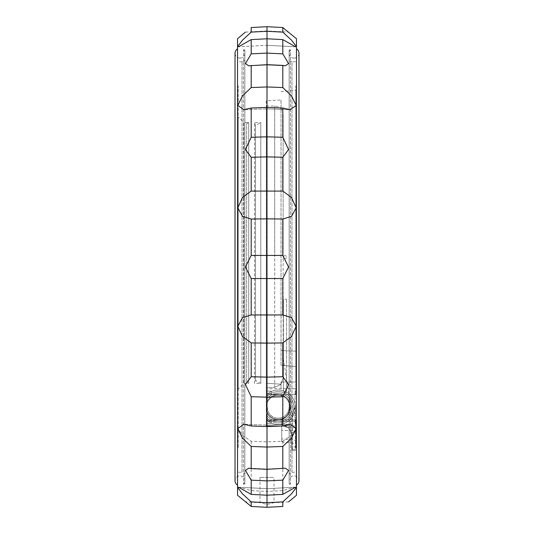 <?xml version="1.0" encoding="UTF-8"?>
<svg xmlns="http://www.w3.org/2000/svg" width="534" height="534" viewBox="0 0 534 534"><rect width="100%" height="100%" fill="white"/><g stroke="black" fill="none" stroke-linecap="round" stroke-linejoin="round"><path stroke-width="0.4" stroke-dasharray="2.67 2" d="M295.409 407.282A17.181 17.181 0 0 0 286.531 392.236A17.181 17.181 0 0 1 295.409 407.282A17.181 17.181 0 0 0 266.299 394.906A17.181 17.181 0 0 1 283.38 390.888A17.181 17.181 0 0 0 266.299 394.906L266.299 397.209L266.299 394.906A17.181 17.181 0 0 1 295.409 407.282A17.181 17.181 0 0 0 266.299 394.906L266.299 397.209L266.299 394.906A17.181 17.181 0 0 1 295.409 407.282A17.181 17.181 0 0 0 266.299 394.906L266.299 397.209L266.299 394.906A17.181 17.181 0 0 1 295.409 407.282A17.181 17.181 0 0 0 266.299 394.906L266.299 397.209L266.299 394.906A17.181 17.181 0 0 1 295.409 407.282A17.181 17.181 0 0 0 266.299 394.906L266.299 397.209L266.299 394.906A17.181 17.181 0 0 1 295.409 407.282A17.181 17.181 0 0 0 266.299 394.906L266.299 397.209L266.299 394.906A17.181 17.181 0 0 1 295.409 407.282A17.181 17.181 0 0 0 266.299 394.906L266.299 397.209L266.299 394.906A17.181 17.181 0 0 1 295.409 407.282A17.181 17.181 0 0 1 266.299 419.651A17.181 17.181 0 0 0 295.409 407.282A17.181 17.181 0 0 1 266.299 419.651L266.299 417.348L266.299 419.651A17.181 17.181 0 0 0 295.409 407.282A17.181 17.181 0 0 1 266.299 419.651L266.299 417.348L266.299 419.651A17.181 17.181 0 0 0 295.409 407.282A17.181 17.181 0 0 1 266.299 419.651L266.299 417.348L266.299 419.651A17.181 17.181 0 0 0 295.409 407.282A17.181 17.181 0 0 1 266.299 419.651L266.299 417.348L266.299 419.651A17.181 17.181 0 0 0 295.409 407.282A17.181 17.181 0 0 1 266.299 419.651L266.299 417.348L266.299 419.651A17.181 17.181 0 0 0 295.409 407.282A17.181 17.181 0 0 1 266.299 419.651L266.299 417.348L266.299 419.651A17.181 17.181 0 0 0 292.265 417.188A17.181 17.181 0 0 1 266.299 419.651L266.299 417.348L266.299 419.651A17.181 17.181 0 0 0 295.409 407.282A17.181 17.181 0 0 1 295.395 407.969A17.181 17.181 0 0 0 295.409 407.282M293.827 407.282A15.606 15.606 0 0 0 284.956 393.198C286.952 391.976 286.952 391.976 284.956 393.198C283.08 390.407 283.08 390.407 284.956 393.198A15.606 15.606 0 0 0 266.299 397.209L266.299 394.906L266.299 397.209A15.606 15.606 0 0 1 284.956 393.198C283.08 390.407 283.08 390.407 284.956 393.198C286.952 391.976 286.952 391.976 284.956 393.198A15.606 15.606 0 0 1 293.827 407.282A15.606 15.606 0 0 0 266.299 397.209A15.606 15.606 0 0 1 293.827 407.282A15.606 15.606 0 0 0 266.299 397.209A15.606 15.606 0 0 1 293.827 407.282A15.606 15.606 0 0 0 266.299 397.209A15.606 15.606 0 0 1 293.827 407.282A15.606 15.606 0 0 0 266.299 397.209A15.606 15.606 0 0 1 293.827 407.282A15.606 15.606 0 0 0 266.299 397.209A15.606 15.606 0 0 1 293.827 407.282A15.606 15.606 0 0 0 266.299 397.209A15.606 15.606 0 0 1 293.827 407.282A15.606 15.606 0 0 1 266.299 417.348L266.299 419.651L266.299 417.348A15.606 15.606 0 0 0 293.827 407.282A15.606 15.606 0 0 1 266.299 417.348A15.606 15.606 0 0 0 293.827 407.282A15.606 15.606 0 0 1 266.299 417.348A15.606 15.606 0 0 0 293.827 407.282A15.606 15.606 0 0 1 266.299 417.348A15.606 15.606 0 0 0 293.827 407.282A15.606 15.606 0 0 1 266.299 417.348A15.606 15.606 0 0 0 293.827 407.282A15.606 15.606 0 0 1 266.299 417.348A15.606 15.606 0 0 0 293.827 407.282A15.606 15.606 0 0 1 266.299 417.348A15.606 15.606 0 0 0 293.827 407.282A15.606 15.606 0 0 0 266.299 397.209L266.299 399.886A14.031 14.031 0 0 1 292.252 407.282A14.031 14.031 0 0 1 266.299 414.671A14.031 14.031 0 0 0 292.252 407.282A14.031 14.031 0 0 1 266.299 414.671A14.031 14.031 0 0 0 292.252 407.282A14.031 14.031 0 0 0 266.299 399.886A14.031 14.031 0 0 1 292.252 407.282A14.031 14.031 0 0 0 266.299 399.886L266.299 397.209A15.606 15.606 0 0 1 293.827 407.282A15.606 15.606 0 0 1 266.299 417.348L266.299 414.671L266.299 417.348A15.606 15.606 0 0 0 293.827 407.282A15.606 15.606 0 0 1 266.299 417.348A15.606 15.606 0 0 0 293.827 407.282A15.606 15.606 0 0 0 284.956 393.198C283.08 390.407 283.08 390.407 284.956 393.198C283.08 390.407 283.08 390.407 284.956 393.198C286.952 391.976 286.952 391.976 284.956 393.198C286.952 391.976 286.952 391.976 284.956 393.198A15.606 15.606 0 0 1 293.827 407.282M284.956 258.756A1.575 1.575 0 0 1 283.38 257.181A1.575 1.575 0 0 1 284.956 255.599A1.575 1.575 0 0 0 283.38 257.181A1.575 1.575 0 0 0 284.956 258.756A1.575 1.575 0 0 0 286.531 257.181A1.575 1.575 0 0 0 284.956 255.599A1.575 1.575 0 0 1 286.531 257.181A1.575 1.575 0 0 1 284.956 258.756A1.575 1.575 0 0 0 286.531 257.181A1.575 1.575 0 0 0 284.956 255.599A1.575 1.575 0 0 0 283.38 257.181A1.575 1.575 0 0 0 284.956 258.756M294.067 58.126A4.899 4.899 0 0 1 289.161 53.22L289.161 480.78L289.161 53.22A4.899 4.899 0 0 1 290.509 49.849L290.509 484.151A4.899 4.899 0 0 1 294.067 475.874A4.899 4.899 0 0 1 298.967 480.78L298.967 53.22A4.899 4.899 0 0 1 294.067 58.126M239.933 58.126A4.899 4.899 0 0 1 235.033 53.22L235.033 480.78A4.899 4.899 0 0 1 239.933 475.874A4.899 4.899 0 0 1 244.839 480.78L244.839 53.22A4.899 4.899 0 0 1 239.933 58.126M237.543 485.059L237.543 48.941L237.543 485.059M292.265 417.188L293.827 409.845L295.395 407.969L293.827 409.845L292.265 417.188L293.827 409.845C294.428 408.27 294.948 407.649 295.395 407.969C295.028 407.582 294.508 408.21 293.827 409.845L292.265 417.188L292.265 449.361L293.827 449.361L292.265 449.361L293.827 449.361L292.265 449.361L292.265 417.188M296.457 447.959L296.457 424.517L295.756 424.517L295.756 419.904L295.756 424.517L295.756 419.904L296.457 419.904L296.457 424.517L296.457 419.904L296.457 423.409L296.457 419.904L295.055 419.904L296.457 419.904L296.457 423.409L296.457 419.904L266.299 419.904L266.299 425.938L266.299 421.306L295.756 421.306L266.299 421.306L266.299 425.938L295.756 425.938L266.299 425.938L295.756 425.938L282.64 425.938L295.756 425.938L295.756 421.306L281.732 421.306L281.732 438.875L281.732 430.304L295.756 430.771L281.732 430.304L281.732 421.306L295.756 421.306L295.756 443.414L295.756 421.306L295.756 425.938L266.299 425.938L266.299 419.904L295.756 419.904L282.64 419.904L282.64 425.938A9.118 9.118 0 0 1 291.758 435.056L291.758 450.422L291.758 435.056A9.118 9.118 0 0 0 282.64 425.938L282.64 419.904L266.299 419.904L279.496 419.904A12.903 12.903 0 0 0 286.211 416.133A11.922 11.922 0 0 1 266.299 407.282L266.299 411.427A12.622 12.622 0 0 0 290.85 407.282L289.094 407.282A10.874 10.874 0 0 1 278.221 418.149A10.874 10.874 0 0 0 289.094 407.282L290.85 407.282A12.622 12.622 0 0 1 278.221 419.904A12.622 12.622 0 0 0 290.85 407.282A12.622 12.622 0 0 0 278.221 394.653A12.622 12.622 0 0 1 290.69 405.306L289.007 394.666L290.69 405.306A12.622 12.622 0 0 0 266.299 403.13L266.299 252.969L266.299 387.37L274.716 387.37L266.299 387.37L266.299 407.282A11.922 11.922 0 0 1 286.211 398.424A12.903 12.903 0 0 1 286.211 416.133A11.922 11.922 0 0 1 266.299 407.282A11.922 11.922 0 0 1 278.221 395.354A11.922 11.922 0 0 1 290.149 407.282A11.922 11.922 0 0 1 278.221 419.203A11.922 11.922 0 0 1 266.299 407.282A11.922 11.922 0 0 1 278.221 395.354A11.922 11.922 0 0 1 290.149 407.282A11.922 11.922 0 0 1 278.221 419.203A11.922 11.922 0 0 1 266.299 407.282L266.299 403.13A12.622 12.622 0 0 1 278.221 394.653A12.622 12.622 0 0 0 266.299 403.13A12.622 12.622 0 0 1 290.85 407.282A12.622 12.622 0 0 1 266.299 411.427A12.622 12.622 0 0 0 278.221 419.904A12.622 12.622 0 0 1 266.299 411.427L266.299 407.282A11.922 11.922 0 0 1 286.211 398.424A11.922 11.922 0 0 1 286.211 416.133A11.922 11.922 0 0 0 286.211 398.424A12.903 12.903 0 0 0 279.496 394.653A12.903 12.903 0 0 1 279.496 419.904L295.055 419.904L295.055 394.653L279.496 394.653L295.055 394.653L295.055 419.904L279.496 419.904A12.903 12.903 0 0 0 276.819 394.372L271.205 394.372L276.819 394.372A12.903 12.903 0 0 1 279.496 394.653L295.756 394.653L295.756 391.148L295.055 391.148L295.055 394.653L295.055 391.148L295.055 393.671L295.055 391.148L295.756 391.148L295.756 392.183L296.457 392.183L296.457 394.653L266.299 394.653L266.299 388.759L266.299 394.653L266.299 391.148L266.299 394.653L279.496 394.653A12.903 12.903 0 0 1 276.819 420.185L271.205 420.185L276.819 420.185A12.903 12.903 0 0 0 279.496 419.904L266.299 419.904L266.299 423.409L266.299 419.904L295.055 419.904L295.055 423.409L295.055 419.904L296.457 419.904L295.756 419.904L295.756 424.517L296.457 424.517L296.457 450.422L296.457 428.281L295.756 428.281L295.756 447.959L295.756 425.938L295.756 428.281L296.457 428.281L296.457 447.959L295.756 447.959M266.299 100.772L266.299 388.759L266.299 383.279L281.031 384.18L266.299 383.279L266.299 100.772L281.031 99.998L281.031 365.269L295.756 366.558L281.031 365.269L281.031 99.998M281.031 381.964L281.031 388.759L295.756 388.759L295.756 382.05L281.031 381.964L281.031 388.759L281.031 381.964L295.756 382.05L295.756 366.558L281.031 365.269L295.756 366.558L295.756 90.286L295.756 388.759L281.031 388.759L281.031 381.964M296.457 86.041L296.457 392.183L295.756 392.183L295.756 86.041L295.756 392.183L295.756 391.148L295.055 391.148L295.756 391.148L295.756 394.653L295.055 394.653L296.457 394.653L296.457 419.904L295.055 419.904L295.055 423.409L295.055 393.671L295.055 394.653L295.756 394.653L295.756 388.759L295.756 394.653L266.299 394.653L296.457 394.653L296.457 86.041L295.756 86.041M291.971 472.23L296.457 472.23L296.457 61.77L291.971 61.77L291.971 472.23A2.804 2.804 0 0 0 289.161 475.033L289.161 58.967A2.804 2.804 0 0 0 291.971 61.77L291.971 472.23M283.133 378.112L283.133 252.969L283.133 378.112L280.797 384.52L274.716 387.37L280.797 384.52L283.133 378.112L283.133 357.573L289.007 394.666L283.133 357.573L283.133 378.112M289.161 484.151L290.509 484.151L290.509 49.849L289.161 49.849L289.161 484.151L289.161 49.849M296.457 485.059L296.457 48.941L296.457 485.059M282.806 501.887L282.806 506.459L267 507.3L267 502.708L282.806 501.887L291.511 493.843L296.19 487.722L294.695 487.268L282.806 490.626L267 491.44L251.194 490.626L239.305 487.268L237.81 487.722L242.489 493.843L251.194 501.887L267 502.708L267 425.144L267 426.566L267 425.144L267 426.566L251.194 425.978L243.878 424.29L237.81 428.575L242.917 435.57L251.194 441.264L267 441.865L282.806 441.264L291.083 435.57L296.457 428.422L296.457 38.722M296.19 428.575L290.122 424.29L282.806 425.978L282.806 396.729L288.567 384.447L282.806 376.73L282.806 342.915L291.511 336.527L296.19 326.141L291.511 317.683L282.806 314.953L282.806 278.548L288.567 267L282.806 255.452L282.806 219.047L291.511 216.317L296.19 207.859L291.511 197.473L282.806 191.085L282.806 157.27L288.567 149.553L282.806 137.271L282.806 108.022L290.122 109.71L296.19 105.425L291.511 95.893L282.806 87.556L282.806 65.402L285.33 65.809L288.567 63.573M237.81 46.278L238.524 46.772L251.194 39.603L267 38.788L267 53.113L251.194 53.847L245.433 63.573L248.67 65.809L267 64.974L267 53.113L282.806 53.847L282.806 39.603L295.476 46.772L296.19 46.278L291.511 40.157L282.806 32.113L282.806 27.541L288.567 32.1L267 30.972L245.433 32.1M259.985 477.416L259.985 502.661L267 504.47L274.015 502.661L274.015 477.416L259.985 477.416L274.015 477.416M288.567 501.9L274.015 502.661L267 504.47L259.985 502.661L245.433 501.9L251.194 506.459L251.194 501.887M251.194 425.978L251.194 396.729L267 397.169L267 315.167L251.194 314.953L251.194 278.548L267 278.568L267 190.865L251.194 191.085L251.194 157.27L267 156.869L267 86.955L251.194 87.556L251.194 65.402M282.806 425.978L267 426.566L267 397.169L282.806 396.729M251.194 314.953L242.489 317.683L237.81 326.141L242.489 336.527L251.194 342.915L282.806 342.915M282.806 314.953L267 315.167L267 278.568L282.806 278.548M251.194 191.085L242.489 197.473L237.81 207.859L242.489 216.317L251.194 219.047L282.806 219.047M282.806 191.085L267 190.865L267 156.869L282.806 157.27M251.194 87.556L242.489 95.893L237.81 105.425L243.878 109.71L251.194 108.022L267 107.434L282.806 108.022M282.806 87.556L267 86.955L267 64.674L282.806 65.402M282.806 32.113L267 31.292L267 45.33L267 38.788L282.806 39.603M267 26.7L267 31.292L251.194 32.113L251.194 27.541L267 26.7L267 30.972L267 26.7L282.806 27.541M282.806 255.452L251.194 255.452L245.433 267L251.194 278.548M282.806 137.271L267 136.831L251.194 137.271L245.433 149.553L251.194 157.27M251.194 53.847L251.194 39.603M251.194 137.271L251.194 108.022M251.194 255.452L251.194 219.047M282.806 376.73L267 377.131L251.194 376.73L251.194 342.915M251.194 376.73L245.433 384.447M237.543 495.278L237.81 428.575M238.024 428.588L237.543 428.422L237.543 38.722M244.839 49.849L243.491 49.849A4.899 4.899 0 0 1 244.839 53.22L244.839 480.78A4.899 4.899 0 0 1 243.491 484.151L243.491 49.849L243.491 484.151L244.839 484.151L244.839 49.849L244.839 484.151M244.839 58.967L244.839 475.033A2.804 2.804 0 0 0 242.029 472.23L242.029 61.77A2.804 2.804 0 0 0 244.839 58.967L244.839 475.033M242.029 61.77L237.543 61.77L237.543 472.23L242.029 472.23L242.029 61.77M238.244 86.041L237.543 86.041L237.543 447.959L238.244 447.959L238.244 86.041L238.244 447.959M238.244 116.899L238.244 389.046L243.851 383.432L248.724 383.432L248.724 122.513L243.851 122.513L243.851 383.432L243.851 122.513L238.244 116.899L238.244 389.046M248.724 122.513L246.661 123.708L246.661 382.237L248.724 383.432L248.724 122.513M246.661 382.237L246.661 123.708M237.543 447.959L237.543 86.041M237.543 472.23L237.543 61.77M244.839 480.78L244.839 53.22L244.839 480.78M251.194 490.626L251.194 441.264M267 107.434L267 108.856L267 107.434M267 507.3L251.194 506.459M282.806 490.626L282.806 441.264M295.976 487.729L296.457 487.502L296.457 428.422L295.976 428.588M296.19 487.722L296.457 495.278M289.161 480.78L289.161 53.22L289.161 480.78M289.161 58.967L289.161 475.033M293.827 449.361L295.395 449.361L293.827 449.361M281.732 438.875L281.732 441.812L281.732 438.875L295.756 440.443L281.732 438.875M291.758 446.925L291.758 450.422L291.758 446.925L296.457 446.925L296.457 450.422L296.457 446.925L291.758 446.925M267.354 407.282A10.874 10.874 0 0 0 278.221 418.149A10.874 10.874 0 0 1 267.354 407.282L266.299 407.282L267.354 407.282M283.133 252.969L283.133 114.45L283.133 252.969M287.879 427.587L282.619 425.938L287.879 427.587M291.758 435.056A9.118 9.118 0 0 0 287.499 427.34A9.118 9.118 0 0 1 291.758 435.056M271.205 394.372L271.205 391.148L271.205 394.372L276.819 394.372A12.903 12.903 0 0 1 279.496 394.653L295.055 394.653L295.055 419.904L279.496 419.904A12.903 12.903 0 0 1 276.819 420.185A12.903 12.903 0 0 0 279.496 419.904L266.299 419.904L266.299 394.653L279.496 394.653L266.299 394.653L266.299 391.148L266.299 419.904L296.457 419.904L296.457 394.653L279.496 394.653A12.903 12.903 0 0 0 276.819 394.372L271.205 394.372L271.205 393.671L271.205 394.372M271.205 420.185L271.205 423.409L271.205 420.185L271.205 423.409L271.205 420.185L276.819 420.185L271.205 420.185M296.457 61.77L296.457 472.23M296.457 423.409L295.055 423.409L296.457 423.409M266.299 252.969L266.299 106.032L266.299 252.969M271.205 423.409L266.299 423.409L271.205 423.409M271.205 391.148L266.299 391.148L271.205 391.148L271.205 393.671L271.205 391.148L266.299 391.148L271.205 391.148M295.756 388.759L266.299 388.759L295.756 388.759M266.299 419.904L266.299 420.885L266.299 419.904M255.512 125.557L254.524 122.513L254.524 383.432L255.512 380.388L260.786 383.432L260.786 122.513L254.524 122.513L254.524 383.432L260.786 383.432L260.786 122.513L255.512 125.557L255.512 380.388L255.512 125.557M284.956 299.267L286.531 299.267L284.956 299.267M274.716 387.37L274.716 252.969L274.716 387.37M295.756 351.152L281.031 350.538L295.756 351.152M295.756 393.671L295.055 393.671L295.756 393.671M274.716 252.969L274.716 106.032L274.716 252.969M295.756 427.34L287.499 427.34L295.756 427.34M296.457 420.885L295.055 420.885L296.457 420.885M266.299 397.209A15.606 15.606 0 0 1 284.956 393.198A15.606 15.606 0 0 0 266.299 397.209M271.205 420.885L266.299 420.885L271.205 420.885M271.205 393.671L266.299 393.671L271.205 393.671M283.38 299.267L283.38 390.888L283.38 299.267M286.531 299.267L286.531 392.236L286.531 299.267M281.031 91.574L295.756 90.286M238.524 487.228L267 488.67L295.476 487.228M267 108.856L290.122 109.71L267 108.856L243.878 109.71L267 108.856M267 64.974L285.33 65.809L267 64.974L248.67 65.809L267 64.974M267 45.33L295.476 46.772L267 45.33L238.524 46.772L267 45.33M267 425.144L290.122 424.29L267 425.144L243.878 424.29L267 425.144M248.67 468.191L267 469.026L285.33 468.191M294.695 487.268L267 488.67L239.305 487.268M281.732 441.812L295.756 443.414M295.395 407.969L295.395 449.361L295.395 407.969M266.299 106.032L274.716 106.032C279.829 106.526 282.633 109.337 283.133 114.45M296.457 450.422L291.758 450.422L296.457 450.422"/><path stroke-width="0.8" d="M237.543 485.059A4.899 4.899 0 0 1 235.033 480.78L235.033 53.22A4.899 4.899 0 0 1 237.543 48.941M296.457 48.941A4.899 4.899 0 0 1 298.967 53.22L298.967 480.78A4.899 4.899 0 0 1 296.457 485.059M282.806 27.541L267 26.7L267 38.788L251.194 39.603L238.524 46.772L237.81 46.278L242.489 40.157L251.194 32.113L267 31.292L282.806 32.113L282.806 27.541L296.457 38.722L296.457 495.278L288.567 501.9M288.567 63.573L282.806 53.847L288.567 63.573L285.33 65.809L282.806 65.402L282.806 87.556L291.511 95.893L296.19 105.425L290.122 109.71L282.806 108.022L267 107.434L251.194 108.022L251.194 137.271L267 136.831L267 218.833L251.194 219.047L251.194 255.452L267 255.432L267 343.135L251.194 342.915L251.194 376.73L267 377.131L267 447.045L251.194 446.444L251.194 468.598L267 469.326L267 495.212L282.806 494.397L295.476 487.228L296.19 487.722L291.511 493.843L282.806 501.887L267 502.708L251.194 501.887L251.194 506.459L267 507.3L282.806 506.459L282.806 501.887M282.806 32.113L291.511 40.157L296.19 46.278L295.476 46.772L282.806 39.603L282.806 53.847L267 53.113L267 136.831L282.806 137.271L288.567 149.553L282.806 157.27L282.806 191.085L291.511 197.473L296.19 207.859L291.511 216.317L282.806 219.047L267 218.833L267 255.432L282.806 255.452L288.567 267L282.806 278.548L282.806 314.953L291.511 317.683L296.19 326.141L291.511 336.527L282.806 342.915L267 343.135L267 377.131L282.806 376.73L288.567 384.447L282.806 396.729L282.806 425.978L290.122 424.29L296.19 428.575L291.511 438.107L282.806 446.444L267 447.045L267 469.326L285.33 468.191L288.567 470.427L282.806 480.153L282.806 494.397M251.194 108.022L243.878 109.71L237.81 105.425L242.489 95.893L251.194 87.556L267 86.955L282.806 87.556M251.194 219.047L242.489 216.317L237.81 207.859L242.489 197.473L251.194 191.085L282.806 191.085M251.194 342.915L242.489 336.527L237.81 326.141L242.489 317.683L251.194 314.953L282.806 314.953M251.194 446.444L242.489 438.107L237.81 428.575L243.878 424.29L251.194 425.978L267 426.566L282.806 425.978M251.194 501.887L242.489 493.843L237.81 487.722L238.524 487.228L251.194 494.397L267 495.212L267 507.3M245.433 32.1L237.543 38.722L237.543 495.278L251.194 506.459M282.806 396.729L267 397.169L251.194 396.729L245.433 384.447L251.194 396.729L251.194 425.978M282.806 65.402L267 64.674L248.67 65.809L245.433 63.573L251.194 53.847L267 53.113L267 38.788L282.806 39.603M282.806 157.27L267 156.869L251.194 157.27L245.433 149.553L251.194 137.271M282.806 278.548L251.194 278.548L245.433 267L251.194 255.452M245.433 384.447L251.194 376.73M282.806 480.153L267 480.887L251.194 480.153L245.433 470.427L248.67 468.191L251.194 468.598M251.194 65.402L251.194 87.556M251.194 39.603L251.194 53.847M267 26.7L251.194 27.541L251.194 32.113L242.489 40.157L237.81 46.278M251.194 480.153L251.194 494.397M251.194 278.548L251.194 314.953M251.194 157.27L251.194 191.085M282.806 446.444L282.806 468.598M282.806 342.915L282.806 376.73M282.806 219.047L282.806 255.452M282.806 108.022L282.806 137.271"/></g></svg>
